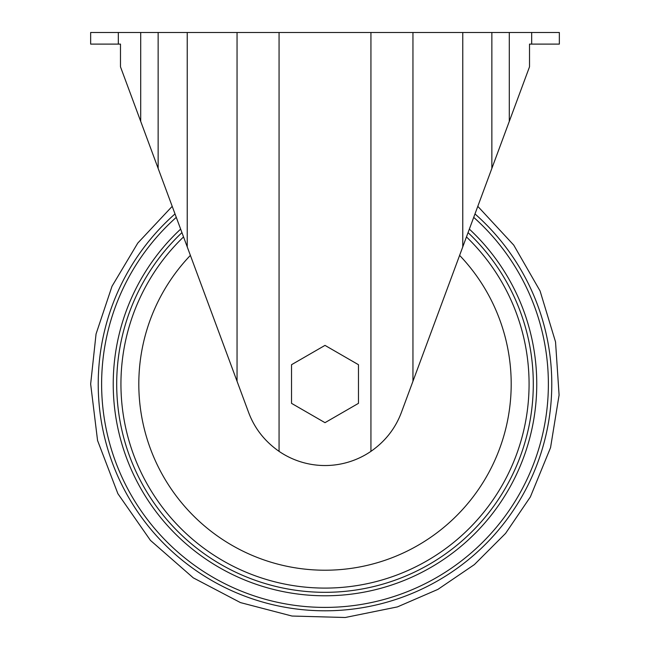 <?xml version="1.0" encoding="UTF-8"?>
<svg xmlns="http://www.w3.org/2000/svg" width="650" height="650" viewBox="0 0 650 650"><rect width="100%" height="100%" fill="white"/><g stroke="black" fill="none" stroke-linecap="round" stroke-linejoin="round"><path stroke-width="0.97" d="M531.676 44.102L529.514 44.102L529.514 66.82L401.424 412.36C395.444 428.35 385.279 441.35 370.931 451.36A81.51 81.51 0 0 1 279.069 451.36C264.664 441.277 254.499 428.277 248.576 412.36L120.486 66.82L120.486 44.102L118.324 44.102L118.324 32.5L559.349 32.5L559.349 44.102L531.676 44.102L531.676 32.5M118.324 32.5L90.651 32.5L90.651 44.102L118.324 44.102M291.533 364.707L291.533 403.349L325 422.671L358.467 403.349L358.467 364.707L325 345.386L291.533 364.707M140.709 121.388L140.709 32.5M509.291 121.388L509.291 32.5M158.145 168.407L158.145 32.5M187.232 246.886L187.232 32.5M237.047 381.257L237.047 32.5M370.931 451.36L370.931 32.5M279.069 451.36L279.069 32.5M412.953 381.257L412.953 32.5M462.767 246.886L462.767 32.5M491.855 168.407L491.855 32.5M459.615 255.385A186.201 186.201 0 0 1 394.298 556.847A186.201 186.201 0 0 1 190.385 255.385M466.456 236.925A204.084 204.084 0 0 1 404.934 571.797A204.084 204.084 0 0 1 183.544 236.925M468.057 232.627A208.293 208.293 0 0 1 407.428 575.315A208.293 208.293 0 0 1 181.943 232.627M469.357 229.109A211.746 211.746 0 0 1 409.467 578.199A211.746 211.746 0 0 1 180.643 229.109M473.712 217.352A223.373 223.373 0 0 1 416.317 587.884A223.373 223.373 0 0 1 176.288 217.352M474.988 213.923A226.785 226.785 0 0 1 418.316 590.72A226.785 226.785 0 0 1 175.013 213.923M477.799 206.334L513.736 245.107L540.077 290.956L555.539 341.924L559.089 395.062L550.55 447.639L530.359 496.925L505.57 533.406L474.378 564.598L437.897 589.387L397.418 606.905L345.223 617.5L291.98 616.038L240.443 602.591L193.278 577.85L150.434 540.378L117.886 493.683L97.565 440.521L90.651 384.028L96.054 333.994L112.011 286.268L137.792 243.059L172.201 206.334"/></g></svg>
